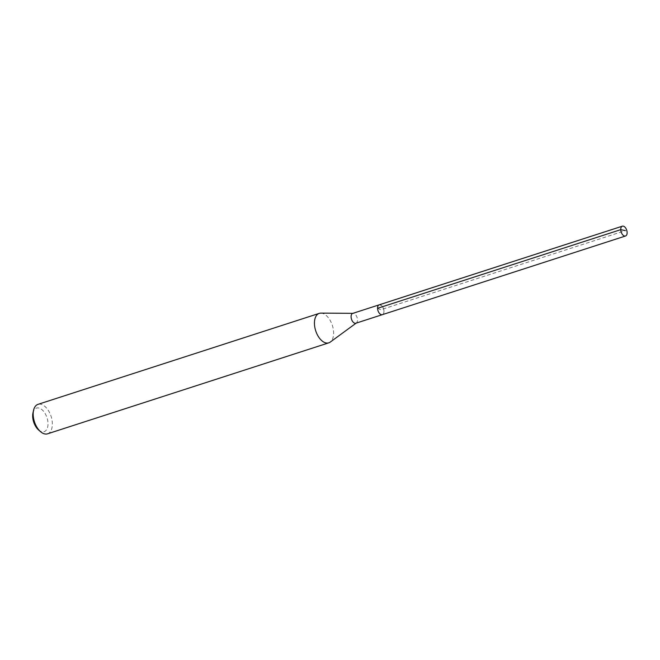 <?xml version="1.0" encoding="UTF-8"?>
<svg xmlns="http://www.w3.org/2000/svg" width="660" height="660" viewBox="0 0 660 660"><rect width="100%" height="100%" fill="white"/><g stroke="black" fill="none" stroke-linecap="round" stroke-linejoin="round"><path stroke-width="0.49" stroke-dasharray="3.3 2.47" d="M380.614 304.969A5.164 2.92 -107.9 0 1 383.839 310.027A5.164 2.92 -107.9 0 1 382.354 314.663A5.164 2.92 72.1 0 0 383.839 310.027A5.164 2.92 72.1 0 0 380.614 304.969A5.164 2.92 72.1 0 0 379.178 304.837M355.864 323.227A5.164 2.92 72.1 0 0 356.35 322.979A5.164 2.92 72.1 0 0 357.25 318.137A5.164 2.92 72.1 0 0 354.131 313.533A5.164 2.92 72.1 0 0 353.224 313.327A5.164 2.92 72.1 0 0 352.688 313.409M320.867 313.12A15.485 8.753 -107.9 0 1 323.582 313.756A15.485 8.753 -107.9 0 1 332.953 327.558A15.485 8.753 -107.9 0 1 330.239 342.094M47.536 433.818A15.485 8.753 72.1 0 0 51.983 419.917A15.485 8.753 72.1 0 0 42.322 404.737A15.485 8.753 72.1 0 0 38.008 404.349M38.56 429.932A12.391 6.996 72.1 0 0 40.697 431.343A12.391 6.996 72.1 0 0 48.007 423.324A12.391 6.996 72.1 0 0 39.98 408.391A12.391 6.996 72.1 0 0 33 412.756M377.57 308.311L380.77 309.746L625.408 230.612"/><path stroke-width="0.99" d="M623.783 226.314A5.164 2.92 -107.9 0 1 627 231.371A5.164 2.92 -107.9 0 1 625.515 236.008A5.164 2.92 -107.9 0 1 624.08 235.876A5.164 2.92 -107.9 0 1 620.862 230.818A5.164 2.92 -107.9 0 1 622.339 226.182A5.164 2.92 -107.9 0 1 623.783 226.314M380.919 314.531A5.164 2.92 72.1 0 0 382.354 314.663A5.164 2.92 -107.9 0 1 380.919 314.531A5.164 2.92 -107.9 0 1 377.693 309.474A5.164 2.92 -107.9 0 1 379.178 304.837A5.164 2.92 72.1 0 0 377.693 309.474A5.164 2.92 72.1 0 0 380.919 314.531M380.614 304.969A5.164 2.92 -107.9 0 0 379.178 304.837L352.688 313.409A5.164 2.92 72.1 0 0 351.211 318.037A5.164 2.92 72.1 0 0 354.428 323.103A5.164 2.92 72.1 0 0 355.864 323.227L625.515 236.008M356.128 323.144L330.239 342.094A15.485 8.753 -107.9 0 1 328.796 342.837A15.485 8.753 -107.9 0 1 324.481 342.449A15.485 8.753 -107.9 0 1 314.82 327.269A15.485 8.753 -107.9 0 1 319.267 313.368A15.485 8.753 -107.9 0 1 320.867 313.12L352.943 313.327M319.267 313.368L38.008 404.349A15.485 8.753 72.1 0 0 33.594 410.19A15.485 8.753 72.1 0 0 40.541 431.665A15.485 8.753 72.1 0 0 43.222 433.43A15.485 8.753 72.1 0 0 47.536 433.818L328.796 342.837M33.594 410.19L33 412.756A12.391 6.996 72.1 0 0 38.56 429.932L40.541 431.665M625.408 230.612L620.738 229.655L377.57 308.311M379.178 304.837L622.339 226.182"/></g></svg>
